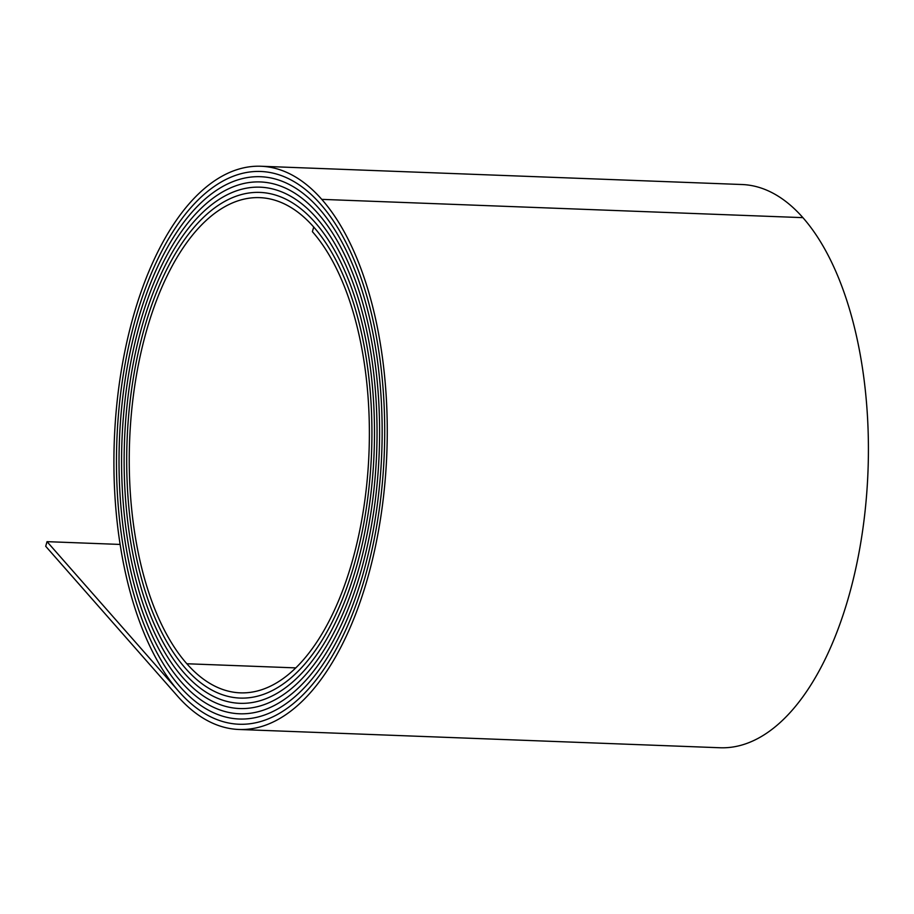<?xml version="1.0" encoding="UTF-8"?>
<svg xmlns="http://www.w3.org/2000/svg" width="914" height="914" viewBox="0 0 914 914"><rect width="100%" height="100%" fill="white"/><g stroke="black" fill="none" stroke-linecap="round" stroke-linejoin="round"><path stroke-width="1.37" d="M47.037 541.659L45.7 546.275L177.465 696.045A281.98 137.317 92.2 0 0 238.908 729.475A281.98 137.317 92.2 0 0 366.822 580.938A281.98 137.317 92.2 0 0 321.762 199.366A279.364 136.049 92.2 0 0 260.89 166.245A279.364 136.049 92.2 0 0 120.625 374.843A279.364 136.049 92.2 0 0 178.801 691.43A276.736 134.769 92.2 0 0 239.114 724.242A276.736 134.769 92.2 0 0 364.652 578.459A276.736 134.769 92.2 0 0 320.426 203.982L320.426 203.982A274.12 133.501 92.2 0 0 260.696 171.478A274.12 133.501 92.2 0 0 123.059 376.168A274.12 133.501 92.2 0 0 180.149 686.825A271.504 132.222 92.2 0 0 239.308 719.01A271.504 132.222 92.2 0 0 362.47 575.991A271.504 132.222 92.2 0 0 319.089 208.586L319.089 208.586A268.887 130.942 92.2 0 0 260.49 176.71A268.887 130.942 92.2 0 0 125.481 377.493A268.887 130.942 92.2 0 0 181.486 682.21A266.271 129.674 92.2 0 0 239.502 713.777A266.271 129.674 92.2 0 0 360.299 573.512A266.271 129.674 92.2 0 0 317.741 213.202L317.741 213.202A263.643 128.394 92.2 0 0 260.296 181.943A263.643 128.394 92.2 0 0 127.914 378.819A263.643 128.394 92.2 0 0 182.823 677.594A261.027 127.115 92.2 0 0 239.708 708.544A261.027 127.115 92.2 0 0 358.117 571.044A261.027 127.115 92.2 0 0 316.404 217.818L316.404 217.818A258.411 125.846 92.2 0 0 260.09 187.176A258.411 125.846 92.2 0 0 130.348 380.133A258.411 125.846 92.2 0 0 184.16 672.99A255.794 124.567 92.2 0 0 239.902 703.312A255.794 124.567 92.2 0 0 355.946 568.565A255.794 124.567 92.2 0 0 315.067 222.422L315.067 222.422A253.178 123.299 92.2 0 0 259.896 192.408A253.178 123.299 92.2 0 0 132.781 381.458A253.178 123.299 92.2 0 0 185.508 668.374A250.55 122.019 92.2 0 0 240.108 698.079A250.55 122.019 92.2 0 0 353.764 566.086A250.55 122.019 92.2 0 0 313.719 227.038A247.934 120.739 92.2 0 0 259.702 197.641A247.934 120.739 92.2 0 0 135.203 382.783A247.934 120.739 92.2 0 0 186.844 663.758A245.318 119.471 92.2 0 0 240.302 692.846A245.318 119.471 92.2 0 0 351.593 563.618A245.318 119.471 92.2 0 0 312.382 231.653L313.731 227.038A250.55 122.019 92.2 0 1 353.764 566.086A250.55 122.019 92.2 0 1 240.108 698.079A250.55 122.019 92.2 0 1 185.508 668.374A253.178 123.299 92.2 0 1 132.781 381.458A253.178 123.299 92.2 0 1 259.896 192.408A253.178 123.299 92.2 0 1 315.067 222.422A255.794 124.567 92.2 0 1 355.946 568.565A255.794 124.567 92.2 0 1 239.902 703.312A255.794 124.567 92.2 0 1 184.16 672.99A258.411 125.846 92.2 0 1 130.348 380.133A258.411 125.846 92.2 0 1 260.09 187.176A258.411 125.846 92.2 0 1 316.404 217.818A261.027 127.115 92.2 0 1 358.117 571.044A261.027 127.115 92.2 0 1 239.708 708.544A261.027 127.115 92.2 0 1 182.823 677.594A263.643 128.394 92.2 0 1 127.914 378.819A263.643 128.394 92.2 0 1 260.296 181.943A263.643 128.394 92.2 0 1 317.741 213.202A266.271 129.674 92.2 0 1 360.299 573.512A266.271 129.674 92.2 0 1 239.502 713.777A266.271 129.674 92.2 0 1 181.486 682.21A268.887 130.942 92.2 0 1 125.492 377.493A268.887 130.942 92.2 0 1 260.49 176.71A268.887 130.942 92.2 0 1 319.089 208.586A271.504 132.222 92.2 0 1 362.47 575.991A271.504 132.222 92.2 0 1 239.308 719.01A271.504 132.222 92.2 0 1 180.149 686.825A274.12 133.49 92.2 0 1 123.059 376.168A274.12 133.49 92.2 0 1 260.696 171.478A274.12 133.49 92.2 0 1 320.426 203.982A276.736 134.769 92.2 0 1 364.652 578.459A276.736 134.769 92.2 0 1 239.114 724.242A276.736 134.769 92.2 0 1 178.801 691.43L47.037 541.659L120.145 544.436M260.89 166.245L742.031 184.525A279.364 136.049 92.2 0 1 802.903 217.646A281.98 137.317 92.2 0 1 847.975 599.218A281.98 137.317 92.2 0 1 720.049 747.755L238.908 729.475M186.844 663.758L295.816 667.894M321.762 199.366L802.903 217.646"/></g></svg>
